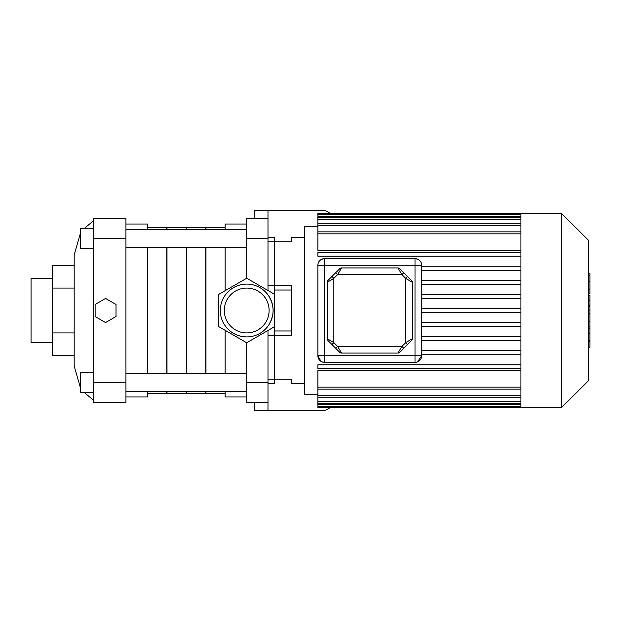 <?xml version="1.0" encoding="UTF-8"?>
<svg xmlns="http://www.w3.org/2000/svg" width="621" height="621" viewBox="0 0 621 621"><rect width="100%" height="100%" fill="white"/><g stroke="black" fill="none" stroke-linecap="round" stroke-linejoin="round"><path stroke-width="0.93" d="M291.272 330.977L274.645 330.977M274.645 290.023L291.272 290.023M267.993 379.26L291.272 379.26L291.272 383.669L304.577 383.669M274.645 241.74L291.272 241.74L291.272 237.331L304.577 237.331M267.993 335.526L291.272 335.526L291.272 285.474L267.993 285.474M267.993 241.74L291.272 241.74M588.623 306.72L589.95 306.72L589.95 347.224L588.623 347.224M589.95 341.449L588.623 341.449M589.95 340.525L588.623 340.525M589.95 333.26L588.623 333.26M589.95 328.882L588.623 328.882M589.95 326.972L588.623 326.972M589.95 321.368L588.623 321.368M589.95 274.28L589.95 293.787L588.623 293.787M589.95 275.126L588.623 275.126M588.623 295.122L589.95 295.122L589.95 305.579L588.623 305.579M589.95 300.719L588.623 300.719M589.95 313.512L588.623 313.512M317.882 394.312L304.577 394.312L304.577 226.688L317.882 226.688M520.934 250.31L317.882 250.31L317.882 233.845L520.934 233.845M317.882 233.845L317.882 213.383L520.934 213.383L520.934 406.545L317.882 406.569L317.882 370.69L520.934 370.69M320.948 361.337L317.882 355.732A6.652 6.652 0 0 0 324.535 362.385L415.007 362.385A6.652 6.652 0 0 0 421.651 355.732L417.491 361.903M415.007 362.385L415.007 265.268L324.535 265.268L324.535 355.732L317.882 355.732L317.882 265.268L324.535 265.268L324.535 258.615A6.652 6.652 0 0 0 317.882 265.268C318.037 261.457 320.257 259.244 324.535 258.615L415.007 258.615L415.007 265.268L421.651 265.268A6.652 6.652 0 0 0 415.007 258.615C419.284 259.244 421.504 261.457 421.651 265.268L421.651 355.732L324.535 355.732L324.535 362.385L322.051 361.903M421.651 270.251L520.934 270.251M421.651 350.749L520.934 350.749M421.651 354.746L520.934 354.746M421.651 280.343L520.934 280.343M421.651 284.333L520.934 284.333M421.651 294.424L520.934 294.424M421.651 298.414L520.934 298.414M421.651 308.505L520.934 308.505M421.651 312.495L520.934 312.495M317.882 406.569L317.882 407.617L561.547 407.617L561.547 213.383L520.934 213.383M520.934 406.545L520.934 407.617M421.651 266.254L520.934 266.254M520.934 252.173L317.882 252.173L317.882 256.17L520.934 256.17M421.651 336.667L520.934 336.667M421.651 340.657L520.934 340.657M520.934 368.827L317.882 368.827L317.882 364.83L520.934 364.83M421.651 326.576L520.934 326.576M421.651 322.586L520.934 322.586M561.547 213.383L588.623 240.451L588.623 380.549L561.547 407.617M186.486 391.292L186.486 393.652L205.73 393.652L205.73 391.292M205.73 373.392L205.73 247.608M205.73 229.708L205.73 227.348L186.486 227.348L186.486 229.708M186.486 373.392L186.486 247.608M166.995 391.292L166.995 393.652L186.246 393.652L186.246 391.292M186.246 373.392L186.246 247.608M186.246 229.708L186.246 227.348L166.995 227.348L166.995 229.708M166.995 373.392L166.995 247.608M267.993 326.134C274.8 315.709 274.8 305.291 267.993 294.866M267.993 290.527L267.993 218.701L246.708 218.701L246.708 278.239L274.645 294.37L274.645 237.331L267.993 237.331M267.993 383.669L274.645 383.669L274.645 326.63L246.708 342.761L246.708 382.342L267.993 382.342L267.993 330.473M254.688 402.299L254.688 410.279L267.993 410.279L267.993 382.342M267.993 218.701L267.993 210.721L323.867 210.721A7.98 7.98 0 0 1 329.821 213.383M254.688 218.701L254.688 210.721L267.993 210.721M329.821 407.617A7.98 7.98 0 0 1 323.867 410.279L267.993 410.279M246.708 391.292L125.939 391.292M246.708 247.608L125.939 247.608M246.708 238.658L267.993 238.658M246.708 382.342L246.708 402.299L267.993 402.299M225.144 325.746C230.422 332.887 237.61 336.605 246.708 336.908A26.408 26.408 0 0 1 220.3 310.5A26.408 26.408 0 0 1 246.708 284.092C237.61 284.395 230.422 288.113 225.144 295.254M225.144 330.31L225.144 373.392M225.144 391.292L225.144 396.974L246.708 396.974M246.708 224.026L225.144 224.026L225.144 229.708M225.144 247.608L225.144 290.69M205.978 373.392L205.978 247.608M205.978 229.708L205.978 227.348L225.144 227.348M225.144 393.652L205.978 393.652L205.978 391.292M274.645 294.37L274.645 326.63M246.708 342.761L218.771 326.63L218.771 294.37L246.708 278.239M246.708 332.918A22.418 22.418 0 0 1 227.294 299.291A22.418 22.418 0 0 1 266.122 299.291A22.418 22.418 0 0 1 246.708 332.918M246.708 284.092A26.408 26.408 0 0 1 273.116 310.5A26.408 26.408 0 0 1 246.708 336.908M93.592 382.342L93.592 402.299L125.939 402.299L125.939 382.342L93.592 382.342L93.592 238.658L125.939 238.658L125.939 218.701L93.592 218.701L93.592 238.658M80.288 233.729L74.178 254.944L74.178 366.056L80.288 387.271M116.011 316.531L105.562 322.563L95.122 316.531L95.122 304.469L105.562 298.437L116.011 304.469L116.011 316.531M74.178 355.359L52.614 355.359L52.614 332.926L74.178 332.926L74.178 288.074L52.614 288.074L52.614 265.641L74.178 265.641M125.939 382.342L125.939 238.658M93.592 372.367L80.288 372.367L80.288 392.317L93.592 392.317M93.592 228.683L80.288 228.683L80.288 248.633L93.592 248.633M147.503 393.652L166.754 393.652L166.754 391.292M166.754 373.392L166.754 247.608M166.754 229.708L166.754 227.348L147.503 227.348M125.939 396.974L147.503 396.974L147.503 391.292M147.503 373.392L147.503 247.608M147.503 229.708L147.503 224.026L125.939 224.026M52.614 332.926L52.614 288.074M52.614 278.301L31.05 278.301L31.05 342.699L52.614 342.699M327.197 282.33L327.197 338.67A2.663 2.663 0 0 0 327.973 340.549L331.963 344.539L333.85 342.66L327.197 338.67L327.197 282.33L333.85 278.34L331.963 276.461L327.973 280.451A2.663 2.663 0 0 0 327.197 282.33A2.663 2.663 0 0 1 327.973 280.451M397.937 267.93L341.604 267.93A2.663 2.663 0 0 0 339.718 268.707L335.728 272.697L337.614 274.583L341.604 267.93L397.937 267.93L401.927 274.583L403.805 272.697L399.815 268.707A2.663 2.663 0 0 0 397.937 267.93A2.663 2.663 0 0 1 399.815 268.707M335.728 272.697L331.963 276.461M341.604 353.07L397.937 353.07A2.663 2.663 0 0 0 399.815 352.293L403.805 348.303L401.927 346.417L337.614 346.417L333.85 342.66L333.85 278.34L337.614 274.583L401.927 274.583L405.692 278.34L412.344 282.33A2.663 2.663 0 0 0 411.56 280.451L407.57 276.461L405.692 278.34L405.692 342.66L407.57 344.539L411.56 340.549A2.663 2.663 0 0 0 412.344 338.67L405.692 342.66L401.927 346.417L397.937 353.07L341.604 353.07L337.614 346.417L335.728 348.303L339.718 352.293A2.663 2.663 0 0 0 341.604 353.07A2.663 2.663 0 0 1 339.718 352.293M407.57 276.461L403.805 272.697M331.963 344.539L335.728 348.303M412.344 338.67L412.344 282.33L412.344 338.67A2.663 2.663 0 0 1 411.56 340.549M403.805 348.303L407.57 344.539M589.95 313.939L588.623 313.939M589.95 289.044L588.623 289.044M589.95 293.275L588.623 293.275M589.95 281.569L588.623 281.569M589.95 305.431L588.623 305.431M589.95 310.12L588.623 310.12M317.882 401.36L520.934 401.36M317.882 395.724L520.934 395.724M317.882 387.155L520.934 387.155M317.882 404.574L520.934 404.574M317.882 216.426L520.934 216.426M317.882 225.276L520.934 225.276M317.882 219.64L520.934 219.64M339.718 268.707A2.663 2.663 0 0 1 341.604 267.93M399.815 352.293A2.663 2.663 0 0 1 397.937 353.07M589.95 273.776L588.623 273.776M520.934 403.355L317.882 403.355M520.934 397.719L317.882 397.719M520.934 389.15L317.882 389.15M317.882 214.431L520.934 214.431M317.882 231.85L520.934 231.85M317.882 223.281L520.934 223.281M317.882 217.645L520.934 217.645M246.708 373.392L125.939 373.392M246.708 229.708L125.939 229.708M93.592 400.304L84.037 392.317M93.592 220.696L84.037 228.683"/></g></svg>
